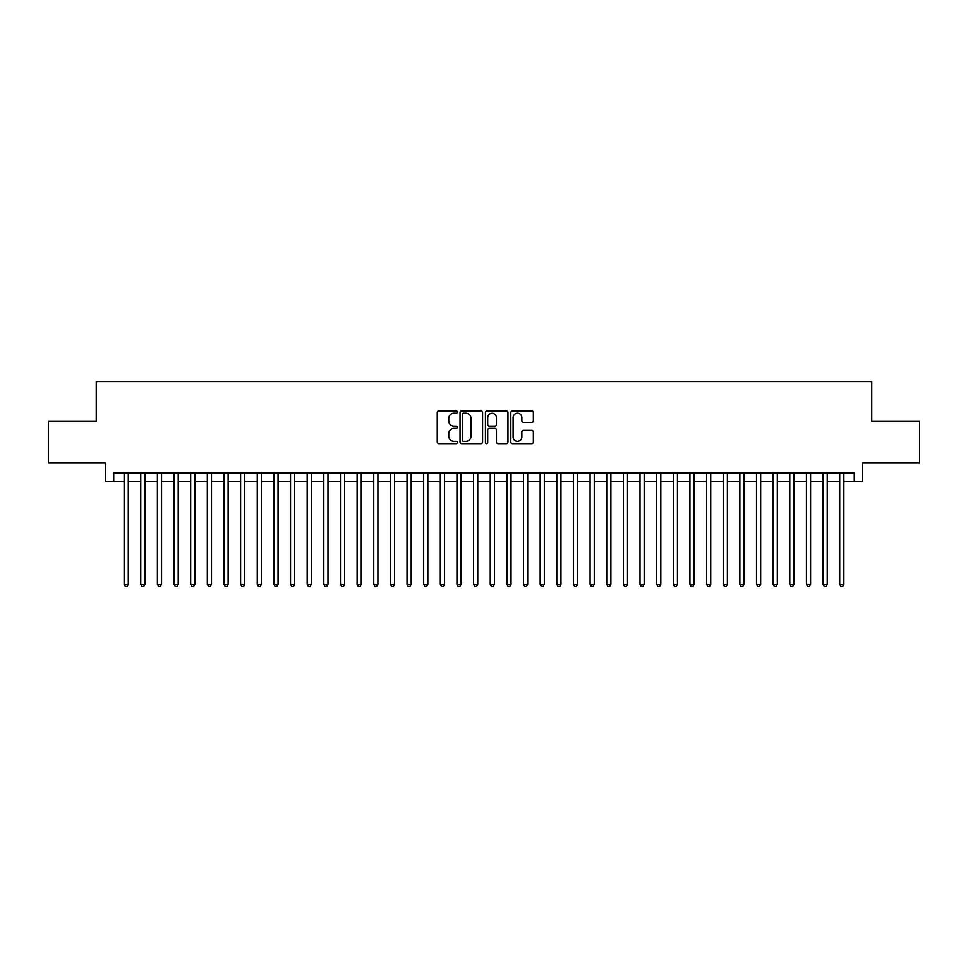 <?xml version="1.0" encoding="UTF-8"?>
<svg xmlns="http://www.w3.org/2000/svg" width="968" height="968" viewBox="0 0 968 968"><rect width="100%" height="100%" fill="white"/><g stroke="black" fill="none" stroke-linecap="round" stroke-linejoin="round"><path stroke-width="1.45" d="M457.368 412.065A1.149 1.149 0 0 0 456.231 410.916L438.879 410.916A1.633 1.633 0 0 0 437.246 412.549L437.246 441.952A1.633 1.633 0 0 0 438.879 443.586L456.231 443.586A1.149 1.149 0 0 0 457.368 442.449A1.149 1.149 0 0 0 456.231 441.299L453.98 441.299A5.227 5.227 0 0 1 448.753 436.072L448.753 433.628A5.227 5.227 0 0 1 453.98 428.401L456.231 428.401A1.149 1.149 0 0 0 457.368 427.251A1.149 1.149 0 0 0 456.231 426.114L453.98 426.114A5.227 5.227 0 0 1 448.753 420.886L448.753 418.43A5.227 5.227 0 0 1 453.98 413.203L456.231 413.203A1.149 1.149 0 0 0 457.368 412.065M531.735 422.435A1.633 1.633 0 0 0 533.368 420.802L533.368 412.549A1.633 1.633 0 0 0 531.735 410.916L512.459 410.916A1.633 1.633 0 0 0 510.826 412.549L510.826 441.952A1.633 1.633 0 0 0 512.459 443.586L531.735 443.586A1.633 1.633 0 0 0 533.368 441.952L533.368 431.994A1.633 1.633 0 0 0 531.735 430.361L523.494 430.361A1.633 1.633 0 0 0 521.861 431.994L521.861 436.931A4.368 4.368 0 0 1 517.493 441.299A4.368 4.368 0 0 1 513.113 436.931L513.113 417.571A4.368 4.368 0 0 1 517.493 413.203A4.368 4.368 0 0 1 521.861 417.571L521.861 420.802A1.633 1.633 0 0 0 523.494 422.435L531.735 422.435M113.716 481.338L113.716 473.013L854.284 473.013L854.284 481.338L862.597 481.338L862.597 463.031L919.6 463.031L919.6 421.431L871.757 421.431L871.757 381.489L96.243 381.489L96.243 421.431L48.4 421.431L48.4 463.031L105.403 463.031L105.403 481.338L124.122 481.338M482.572 412.549A1.633 1.633 0 0 0 480.939 410.916L461.663 410.916A1.633 1.633 0 0 0 460.03 412.549L460.03 441.952A1.633 1.633 0 0 0 461.663 443.586L480.939 443.586A1.633 1.633 0 0 0 482.572 441.952L482.572 412.549M487.061 410.916L506.337 410.916A1.633 1.633 0 0 1 507.97 412.549L507.97 441.952A1.633 1.633 0 0 1 506.337 443.586L498.084 443.586A1.633 1.633 0 0 1 496.451 441.952L496.451 430.034A1.633 1.633 0 0 0 494.817 428.401L489.348 428.401A1.633 1.633 0 0 0 487.715 430.034L487.715 442.449A1.149 1.149 0 0 1 486.577 443.586A1.149 1.149 0 0 1 485.428 442.449L485.428 412.549A1.633 1.633 0 0 1 487.061 410.916M128.284 481.338L140.759 481.338M144.922 481.338L157.409 481.338M161.559 481.338L174.046 481.338M178.209 481.338L190.684 481.338M194.846 481.338L207.333 481.338M211.496 481.338L223.971 481.338M228.133 481.338L240.608 481.338M244.771 481.338L257.258 481.338M261.421 481.338L273.896 481.338M278.058 481.338L290.533 481.338M294.695 481.338L307.183 481.338M311.345 481.338L323.82 481.338M327.983 481.338L340.47 481.338M344.62 481.338L357.107 481.338M361.27 481.338L373.745 481.338M377.907 481.338L390.394 481.338M394.545 481.338L407.032 481.338M411.194 481.338L423.669 481.338M427.832 481.338L440.319 481.338M444.481 481.338L456.956 481.338M461.119 481.338L473.594 481.338M477.756 481.338L490.244 481.338M494.406 481.338L506.881 481.338M511.043 481.338L523.519 481.338M527.681 481.338L540.168 481.338M544.331 481.338L556.806 481.338M560.968 481.338L573.455 481.338M577.606 481.338L590.093 481.338M594.255 481.338L606.73 481.338M610.893 481.338L623.38 481.338M627.53 481.338L640.017 481.338M644.18 481.338L656.655 481.338M660.817 481.338L673.305 481.338M677.467 481.338L689.942 481.338M694.104 481.338L706.58 481.338M710.742 481.338L723.229 481.338M727.391 481.338L739.867 481.338M744.029 481.338L756.504 481.338M760.666 481.338L773.154 481.338M777.316 481.338L789.791 481.338M793.954 481.338L806.441 481.338M810.591 481.338L823.078 481.338M827.241 481.338L839.716 481.338M843.878 481.338L854.284 481.338M463.454 413.203A1.149 1.149 0 0 0 462.317 414.352L462.317 440.162A1.149 1.149 0 0 0 463.454 441.299L465.826 441.299A5.227 5.227 0 0 0 471.053 436.072L471.053 418.43A5.227 5.227 0 0 0 465.826 413.203L463.454 413.203M496.451 417.656A4.368 4.368 0 0 0 492.083 413.288A4.368 4.368 0 0 0 487.715 417.656L487.715 424.48A1.633 1.633 0 0 0 489.348 426.114L494.817 426.114A1.633 1.633 0 0 0 496.451 424.48L496.451 417.656M128.284 473.013L128.284 584.345L124.122 584.345L124.122 473.013M128.284 584.345L127.038 586.511L125.368 586.511L124.122 584.345M144.922 473.013L144.922 584.345L140.759 584.345L140.759 473.013M144.922 584.345L143.675 586.511L142.006 586.511L140.759 584.345M161.559 473.013L161.559 584.345L157.409 584.345L157.409 473.013M161.559 584.345L160.313 586.511L158.655 586.511L157.409 584.345M178.209 473.013L178.209 584.345L174.046 584.345L174.046 473.013M178.209 584.345L176.963 586.511L175.293 586.511L174.046 584.345M194.846 473.013L194.846 584.345L190.684 584.345L190.684 473.013M194.846 584.345L193.6 586.511L191.93 586.511L190.684 584.345M211.496 473.013L211.496 584.345L207.333 584.345L207.333 473.013M211.496 584.345L210.237 586.511L208.58 586.511L207.333 584.345M228.133 473.013L228.133 584.345L223.971 584.345L223.971 473.013M228.133 584.345L226.887 586.511L225.217 586.511L223.971 584.345M244.771 473.013L244.771 584.345L240.608 584.345L240.608 473.013M244.771 584.345L243.525 586.511L241.867 586.511L240.608 584.345M261.421 473.013L261.421 584.345L257.258 584.345L257.258 473.013M261.421 584.345L260.162 586.511L258.504 586.511L257.258 584.345M278.058 473.013L278.058 584.345L273.896 584.345L273.896 473.013M278.058 584.345L276.812 586.511L275.142 586.511L273.896 584.345M294.695 473.013L294.695 584.345L290.533 584.345L290.533 473.013M294.695 584.345L293.449 586.511L291.791 586.511L290.533 584.345M311.345 473.013L311.345 584.345L307.183 584.345L307.183 473.013M311.345 584.345L310.099 586.511L308.429 586.511L307.183 584.345M327.983 473.013L327.983 584.345L323.82 584.345L323.82 473.013M327.983 584.345L326.736 586.511L325.066 586.511L323.82 584.345M344.62 473.013L344.62 584.345L340.47 584.345L340.47 473.013M344.62 584.345L343.374 586.511L341.716 586.511L340.47 584.345M361.27 473.013L361.27 584.345L357.107 584.345L357.107 473.013M361.27 584.345L360.023 586.511L358.354 586.511L357.107 584.345M377.907 473.013L377.907 584.345L373.745 584.345L373.745 473.013M377.907 584.345L376.661 586.511L374.991 586.511L373.745 584.345M394.545 473.013L394.545 584.345L390.394 584.345L390.394 473.013M394.545 584.345L393.298 586.511L391.641 586.511L390.394 584.345M411.194 473.013L411.194 584.345L407.032 584.345L407.032 473.013M411.194 584.345L409.948 586.511L408.278 586.511L407.032 584.345M427.832 473.013L427.832 584.345L423.669 584.345L423.669 473.013M427.832 584.345L426.586 586.511L424.916 586.511L423.669 584.345M444.481 473.013L444.481 584.345L440.319 584.345L440.319 473.013M444.481 584.345L443.223 586.511L441.565 586.511L440.319 584.345M461.119 473.013L461.119 584.345L456.956 584.345L456.956 473.013M461.119 584.345L459.873 586.511L458.203 586.511L456.956 584.345M477.756 473.013L477.756 584.345L473.594 584.345L473.594 473.013M477.756 584.345L476.51 586.511L474.852 586.511L473.594 584.345M494.406 473.013L494.406 584.345L490.244 584.345L490.244 473.013M494.406 584.345L493.148 586.511L491.49 586.511L490.244 584.345M511.043 473.013L511.043 584.345L506.881 584.345L506.881 473.013M511.043 584.345L509.797 586.511L508.127 586.511L506.881 584.345M527.681 473.013L527.681 584.345L523.519 584.345L523.519 473.013M527.681 584.345L526.435 586.511L524.777 586.511L523.519 584.345M544.331 473.013L544.331 584.345L540.168 584.345L540.168 473.013M544.331 584.345L543.084 586.511L541.414 586.511L540.168 584.345M560.968 473.013L560.968 584.345L556.806 584.345L556.806 473.013M560.968 584.345L559.722 586.511L558.052 586.511L556.806 584.345M577.606 473.013L577.606 584.345L573.455 584.345L573.455 473.013M577.606 584.345L576.359 586.511L574.702 586.511L573.455 584.345M594.255 473.013L594.255 584.345L590.093 584.345L590.093 473.013M594.255 584.345L593.009 586.511L591.339 586.511L590.093 584.345M610.893 473.013L610.893 584.345L606.73 584.345L606.73 473.013M610.893 584.345L609.646 586.511L607.977 586.511L606.73 584.345M627.53 473.013L627.53 584.345L623.38 584.345L623.38 473.013M627.53 584.345L626.284 586.511L624.626 586.511L623.38 584.345M644.18 473.013L644.18 584.345L640.017 584.345L640.017 473.013M644.18 584.345L642.933 586.511L641.264 586.511L640.017 584.345M660.817 473.013L660.817 584.345L656.655 584.345L656.655 473.013M660.817 584.345L659.571 586.511L657.901 586.511L656.655 584.345M677.467 473.013L677.467 584.345L673.305 584.345L673.305 473.013M677.467 584.345L676.208 586.511L674.551 586.511L673.305 584.345M694.104 473.013L694.104 584.345L689.942 584.345L689.942 473.013M694.104 584.345L692.858 586.511L691.188 586.511L689.942 584.345M710.742 473.013L710.742 584.345L706.58 584.345L706.58 473.013M710.742 584.345L709.496 586.511L707.838 586.511L706.58 584.345M727.391 473.013L727.391 584.345L723.229 584.345L723.229 473.013M727.391 584.345L726.133 586.511L724.475 586.511L723.229 584.345M744.029 473.013L744.029 584.345L739.867 584.345L739.867 473.013M744.029 584.345L742.783 586.511L741.113 586.511L739.867 584.345M760.666 473.013L760.666 584.345L756.504 584.345L756.504 473.013M760.666 584.345L759.42 586.511L757.762 586.511L756.504 584.345M777.316 473.013L777.316 584.345L773.154 584.345L773.154 473.013M777.316 584.345L776.07 586.511L774.4 586.511L773.154 584.345M793.954 473.013L793.954 584.345L789.791 584.345L789.791 473.013M793.954 584.345L792.707 586.511L791.038 586.511L789.791 584.345M810.591 473.013L810.591 584.345L806.441 584.345L806.441 473.013M810.591 584.345L809.345 586.511L807.687 586.511L806.441 584.345M827.241 473.013L827.241 584.345L823.078 584.345L823.078 473.013M827.241 584.345L825.994 586.511L824.325 586.511L823.078 584.345M843.878 473.013L843.878 584.345L839.716 584.345L839.716 473.013M843.878 584.345L842.632 586.511L840.962 586.511L839.716 584.345"/></g></svg>
